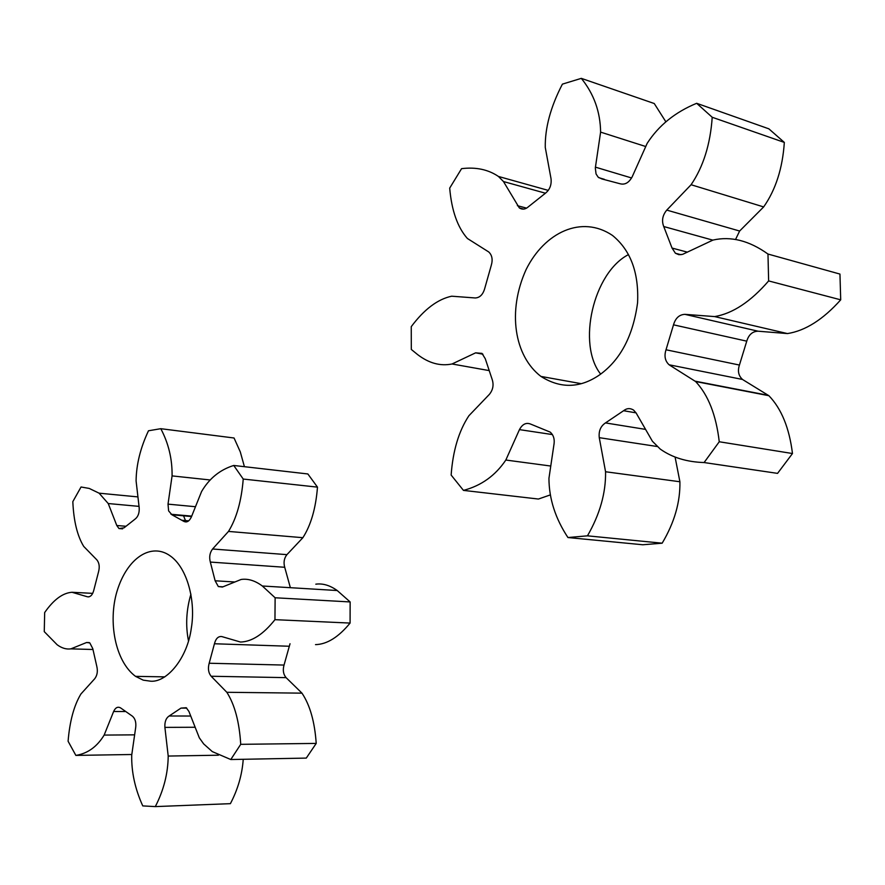 <?xml version="1.0" encoding="UTF-8"?>
<svg xmlns="http://www.w3.org/2000/svg" width="885" height="885" viewBox="0 0 885 885"><rect width="100%" height="100%" fill="white"/><g stroke="black" fill="none" stroke-linecap="round" stroke-linejoin="round"><path stroke-width="1.33" d="M628.472 254.603C593.138 272.757 576.92 344.475 600.672 374.112M599.787 374.742C580.206 388.283 560.592 388.836 540.923 376.413C514.307 356.013 507.149 311.232 526.144 269.482C544.529 232.401 581.655 214.601 612.475 235.432C630.596 250.212 638.97 272.668 637.576 302.781C633.107 335.802 620.518 359.786 599.787 374.742M645.574 429.391L605.473 422.919C600.627 426.15 598.559 431.072 599.267 437.666L657.079 446.494M675.089 457.069L679.901 481.75C680.344 502.038 674.436 522.515 662.168 543.191L587.463 535.834C599.897 514.251 605.926 492.89 605.561 471.749L599.267 437.666M662.168 543.191L642.775 544.762L567.949 537.538C555.371 518.51 549.032 498.786 548.943 478.365L554.076 443.684C554.674 438.772 553.39 434.911 550.204 432.112L530.735 424.125C526.177 422.278 522.415 424.103 519.451 429.623L552.439 434.579M567.949 537.538L587.463 535.834M550.182 494.958L538.423 499.04L463.452 490.39C481.252 485.721 495.379 475.599 505.833 460.034L519.451 429.623M665.874 121.831L654.247 103.523L581.312 78.356L562.406 84.13C550.647 106.786 544.939 127.882 545.271 147.441L551.034 178.737C551.687 184.932 549.74 189.821 545.193 193.406L528.555 206.636C525.502 209.413 522.427 209.856 519.34 207.942L503.476 181.547L498.432 176.447C488.166 169.5 475.887 166.9 461.572 168.659L449.691 188.118C451.638 210.541 457.545 227.334 467.402 238.485L488.73 251.959C492.126 255.157 492.956 259.67 491.23 265.489L484.759 288.366C483.022 294.528 479.858 297.725 475.256 297.968L451.693 296.198C437.71 299.163 424.225 309.319 411.248 326.653L411.304 349.442L417.521 354.52C428.827 363.215 440.343 366.368 452.047 363.978L475.621 352.838L482.922 354.199M735.568 239.437L739.628 231.029L763.655 206.924C775.691 189.788 782.583 168.283 784.331 142.419L768.866 128.834L696.661 103.302C675.133 112.163 658.639 125.515 647.178 143.337L632.244 176.69C629.003 182.73 624.921 185.076 619.998 183.737L601.9 178.958L598.194 177.199L596.047 173.936L595.317 167.984L600.605 132.119C600.34 111.842 593.912 93.932 581.312 78.356M739.429 365.051L666.018 349.774C664.027 356.035 665.055 361.036 669.104 364.786L742.548 379.466C738.51 375.848 737.47 371.036 739.429 365.051L746.752 341.167C748.71 334.707 752.471 331.388 758.047 331.2L787.462 333.579C805.339 330.78 823.094 319.529 840.706 299.827L839.953 274.073L767.97 254.039C749.263 240.643 730.944 235.985 713 240.067L682.6 254.36L678.895 254.703L675.41 253.243L680.996 254.714M743.09 379.831L768.888 395.706C781.466 408.759 789.331 428.03 792.473 453.529L719.251 441.759C716.164 415.142 708.288 395.075 695.632 381.546L669.657 365.162M755.37 470.101L777.561 473.375L792.473 453.529M463.452 490.39L451.14 475.057C452.899 450.764 458.817 430.995 468.895 415.74L489.383 394.367C493.056 389.82 493.963 384.765 492.093 379.211L485.268 358.724L481.993 353.38L475.621 352.838M739.628 231.029L666.759 210.099C662.5 215.298 661.493 220.774 663.739 226.527L712.834 240.145M666.759 210.099L691.085 184.733C703.309 166.745 710.356 144.255 712.215 117.274L696.661 103.302M784.331 142.419L712.215 117.274M687.424 252.159L672.047 248.065L663.739 226.527M672.047 248.065L675.41 253.243M758.047 331.2L684.935 314.352C679.315 314.584 675.498 318.069 673.507 324.828L746.752 341.167M684.935 314.352L714.649 316.587C732.725 313.533 750.723 301.652 768.634 280.921L767.97 254.039M840.706 299.827L768.634 280.921M666.018 349.774L673.507 324.828M777.561 473.375L704.095 462.545C686.782 462.014 672.169 457.534 660.243 449.082L652.4 441.239L636.149 413.018L633.616 410.109C630.153 407.952 626.801 408.162 623.582 410.728L636.061 412.852M704.095 462.545L719.251 441.759M605.473 422.919L623.582 410.728M190.928 594.123C186.259 609.964 185.452 625.595 188.516 641.017M150.87 681.229L143.215 680.145L135.527 676.35C115.028 661.161 107.992 621.624 116.942 591.512C127.208 557.373 151.545 542.372 170.241 555.913C187.587 568.037 195.85 601.645 191.326 628.084C187.465 657.986 167.188 682.313 150.87 681.229M243.231 759.286C242.147 774.629 237.866 789.431 230.388 803.668L155.306 806.6L142.762 805.903C135.051 788.9 131.367 771.986 131.721 755.126L135.737 727.138C136.224 722.193 135.128 718.554 132.451 716.219L120.526 707.867C117.716 706.396 115.404 707.613 113.623 711.496L124.984 711.529M131.81 754.507L75.856 755.403C87.615 753.533 97.04 746.763 104.153 735.081L113.623 711.496M75.856 755.403L68.09 741.243C69.727 721.242 73.997 705.489 80.911 694.006L94.75 678.707C97.239 675.377 97.925 671.295 96.819 666.46L92.77 648.605L89.805 642.908L86.575 642.51L89.285 642.598M186.071 521.973L185.85 521.42M185.817 521.353L183.538 515.811M244.415 466.694L240.289 451.881L234.049 437.998L160.793 428.694L148.481 430.774C140.416 447.91 136.29 464.636 136.091 480.931L139.188 507.702C139.487 512.924 138.126 516.718 135.106 519.075L124.055 527.814L118.988 528.555L116.798 525.513L108.236 503.543L99.098 493.177L89.23 488.431L81.044 486.993L72.824 501.64C73.665 520.955 77.294 535.89 83.732 546.432L96.919 559.928C99.275 562.926 99.817 566.887 98.545 571.81L93.854 590.007C92.593 594.919 90.458 597.176 87.438 596.789L71.995 592.275C62.735 592.939 53.62 599.687 44.67 612.542L44.261 631.636L57.171 644.778C61.751 648.152 66.32 649.513 70.877 648.86L86.575 642.51M290.357 587.684L284.716 567.274C283.377 562.429 284.118 558.214 286.928 554.641L302.88 537.693C310.967 525.059 315.834 508.211 317.483 487.137L307.858 473.962L233.74 465.466C219.967 469.758 209.247 478.453 201.57 491.551L191.37 516.973C189.235 521.442 186.613 522.858 183.516 521.221L187.565 521.575M315.812 584.177C322.771 583.215 329.906 585.328 337.218 590.527L350.139 601.944L275.124 597.773L262.325 585.992C255.09 580.626 248.01 578.447 241.096 579.476L222.4 587.043L218.318 586.545L222.954 586.821M315.514 644.623C326.985 644.346 338.512 637.167 350.084 623.073L350.139 601.944M284.041 665.066L209.181 663.241C207.754 668.474 208.406 672.81 211.15 676.251L286.098 677.644C283.311 674.315 282.625 670.122 284.041 665.066L290.026 643.749M286.098 677.644L301.973 693.154C309.993 705.124 314.739 721.883 316.21 743.411L240.72 744.329C239.359 722.027 234.735 704.681 226.837 692.291L211.15 676.251M190.706 716.02L169.157 715.998L180.971 708.111L186.237 707.723L188.925 711.44L199.313 737.813L203.672 743.92L212.3 751.608L230.786 759.529L306.276 758.091L316.21 743.411M195.485 506.718L168.017 504.14L168.615 510.888L171.933 514.771L191.547 516.53M168.017 504.14L172.077 475.898C172.332 459.127 168.57 443.385 160.793 428.694M187.675 521.519L183.405 521.143L171.933 514.771M286.928 554.641L212.588 548.999C209.778 552.705 209.026 557.063 210.331 562.075L284.716 567.274M212.588 548.999L228.496 531.42C236.572 518.311 241.483 500.855 243.231 479.05L233.74 465.466M317.483 487.137L243.231 479.05M234.868 581.998L215.132 580.781L210.331 562.075M215.132 580.781L218.318 586.545M350.084 623.073L274.958 619.666C263.387 634.279 251.904 641.736 240.499 642.045L221.869 636.592C218.318 636.094 215.84 638.483 214.435 643.76L289.251 646.249M274.958 619.666L275.124 597.773M209.181 663.241L214.435 643.76M230.786 759.529L240.72 744.329M169.157 715.998C165.993 718.089 164.577 721.883 164.898 727.381L195.087 727.26M155.306 806.6C163.714 790.261 168.006 773.413 168.205 756.056L164.898 727.381M679.901 481.75L605.561 471.749M550.769 466.041L505.833 460.034M488.719 370.516L452.047 363.978M526.575 208.13L517.371 205.674M545.481 193.218L503.476 181.547M631.591 177.974L595.417 167.143M645.751 146.534L600.605 132.119M763.655 206.924L691.085 184.733M787.462 333.579L714.649 316.587M768.313 395.329L695.057 381.158M134.631 734.849L104.153 735.081M92.914 649.501L70.877 648.86M88.898 596.866L87.438 596.789M92.726 593.37L71.995 592.275M125.703 526.243L116.798 525.513M139.045 506.375L108.236 503.543M210.044 479.958L172.077 475.898M302.88 537.693L228.496 531.42M301.973 693.154L226.837 692.291M180.971 708.111L186.746 708.133M218.418 755.204L168.205 756.056M581.257 383.681L540.923 376.413M523.721 209.114L519.34 207.942M548.291 190.397L498.432 176.447M604.389 179.323L598.747 177.664M669.104 364.786L742.548 379.466M768.888 395.706L695.632 381.546M164.842 676.87L135.527 676.35M122.617 528.843L118.988 528.555M137.949 496.905L99.098 493.177M191.713 516.121L170.993 514.262M182.266 520.303L188.671 520.867M337.218 590.527L262.325 585.992"/></g></svg>
